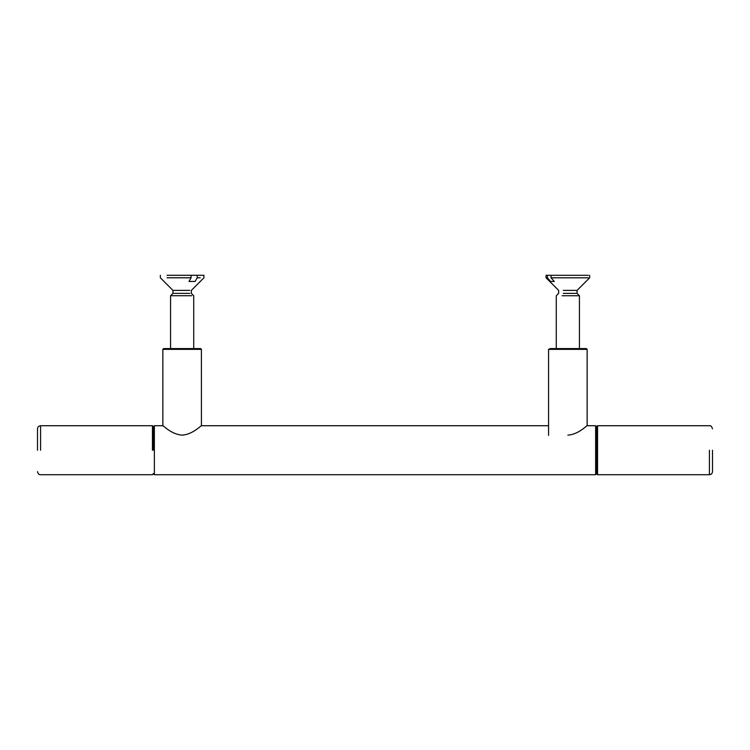 <?xml version="1.0" encoding="UTF-8"?>
<svg xmlns="http://www.w3.org/2000/svg" width="750" height="750" viewBox="0 0 750 750"><rect width="100%" height="100%" fill="white"/><g stroke="black" fill="none" stroke-linecap="round" stroke-linejoin="round"><path stroke-width="1.12" d="M153.216 473.559L154.369 474.713L154.369 425.728L162.853 425.728L162.853 349.359L163.631 348.581M596.784 426.881L595.631 425.728L595.631 474.713L154.369 474.713M595.631 425.728L587.147 425.728C586.969 425.269 578.372 434.55 567.853 435.122M548.569 425.728L201.431 425.728C201.263 425.269 192.656 434.55 182.147 435.122C171.628 434.55 163.031 425.269 162.853 425.728M200.634 348.581L163.65 348.581L200.653 348.581L201.431 349.359L162.881 349.359L201.403 349.359L201.431 425.728M550.284 348.581L548.569 349.359L587.147 349.359L586.369 348.581L550.284 348.581M709.416 450.225L709.416 474.713C711.272 474.516 712.303 473.484 712.5 471.628L712.5 450.225M596.784 450.225L596.784 426.497L596.784 473.944L597.553 474.713L597.553 425.728L597.553 450.225M40.584 450.225L40.584 425.728C38.728 425.925 37.697 426.956 37.5 428.812L37.5 450.225M153.216 450.225L153.216 426.497L152.447 425.728L152.447 450.225M579.431 348.581L579.431 295.744L562.116 295.744M550.622 281.475L547.378 277.809L547.378 275.297L551.034 275.297L551.034 277.809L554.278 281.475L550.622 281.475L554.278 281.475M579.431 295.744L577.059 293.372L577.059 290.391L563.288 290.391M588.337 277.809L551.034 277.809M547.378 277.809L546.066 277.809L546.066 275.297L547.378 275.297M588.337 275.297L551.034 275.297M577.059 293.372L563.288 293.372M191.747 295.725L170.569 295.725L172.941 293.363L172.941 290.381L160.35 277.791L160.35 275.287M189 281.456L191.081 277.791L191.081 275.287L197.194 275.287L197.194 277.791L195.113 281.456L189 281.456L195.113 281.456M189.778 290.381L172.941 290.381M200.222 277.791L197.194 277.791M191.081 277.791L167.091 277.791M193.716 348.581L193.716 295.725L191.344 293.363L191.344 290.381L203.934 277.791L203.934 275.287L197.194 275.287M189.778 293.363L172.941 293.363M191.081 275.287L167.091 275.287M153.216 426.881L154.369 425.728M596.784 473.559L595.631 474.713M548.569 435.375L548.569 349.359M587.147 425.728L587.147 349.359M596.784 426.497L597.553 425.728L709.416 425.728C710.625 425.297 711.656 426.328 712.5 428.812M597.553 474.713L709.416 474.713M153.216 473.944L152.447 474.713L40.584 474.713C39.084 474.881 38.062 473.85 37.5 471.628M152.447 425.728L40.584 425.728M556.284 348.581L556.284 295.744L558.656 293.372L558.656 290.391L546.066 277.809M577.059 290.391L589.65 277.809L589.65 275.297M170.569 348.581L170.569 295.725"/></g></svg>
